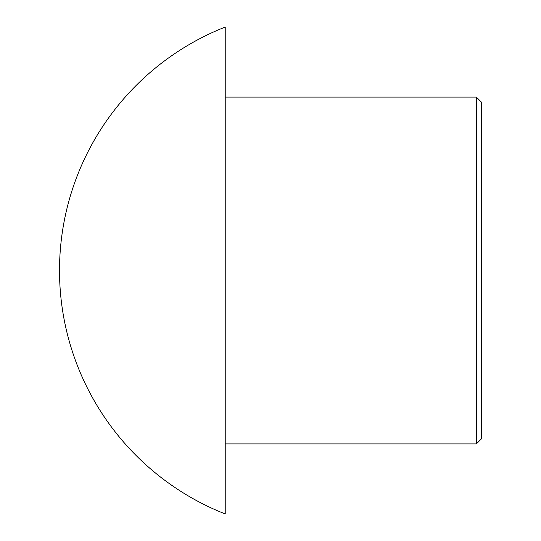 <?xml version="1.0" encoding="UTF-8"?>
<svg xmlns="http://www.w3.org/2000/svg" width="541" height="541" viewBox="0 0 541 541"><rect width="100%" height="100%" fill="white"/><g stroke="black" fill="none" stroke-linecap="round" stroke-linejoin="round"><path stroke-width="0.81" d="M481.49 102.222L481.49 438.778L476.364 443.904L476.364 97.096L481.49 102.222M225.225 27.05L225.225 513.95A261.682 261.682 0 0 1 225.225 27.05M225.225 97.096L476.364 97.096M225.225 443.904L476.364 443.904"/></g></svg>
